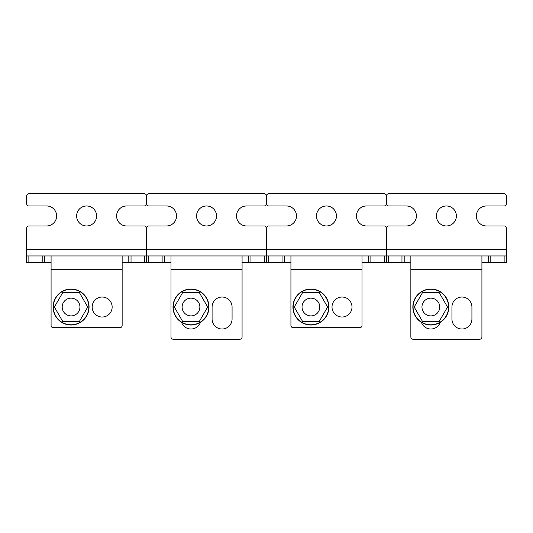 <?xml version="1.0" encoding="UTF-8"?>
<svg xmlns="http://www.w3.org/2000/svg" width="533" height="533" viewBox="0 0 533 533"><rect width="100%" height="100%" fill="white"/><g stroke="black" fill="none" stroke-linecap="round" stroke-linejoin="round"><path stroke-width="0.8" d="M92.162 307.028A9.994 9.994 0 0 0 102.156 317.022A9.994 9.994 0 0 0 112.15 307.028A9.994 9.994 0 0 0 102.156 297.034A9.994 9.994 0 0 0 92.162 307.028M42.194 262.609L42.194 255.947L44.419 255.947L44.419 262.609L26.65 262.609L26.65 228.184A2.219 2.219 0 0 1 28.869 225.965L46.638 225.965A9.994 9.994 0 0 0 56.631 215.972A9.994 9.994 0 0 0 46.638 205.978L28.869 205.978A2.219 2.219 0 0 1 26.65 203.759L26.65 195.984A2.219 2.219 0 0 1 28.869 193.765L144.356 193.765A2.219 2.219 0 0 1 146.575 195.984L146.575 203.759L146.575 195.984A2.219 2.219 0 0 1 148.794 193.765L264.281 193.765A2.219 2.219 0 0 1 266.5 195.984L266.5 203.759L266.5 195.984A2.219 2.219 0 0 1 268.719 193.765L384.206 193.765A2.219 2.219 0 0 1 386.425 195.984L386.425 203.759A2.219 2.219 0 0 0 388.644 205.978L406.413 205.978A9.994 9.994 0 0 1 416.406 215.972A9.994 9.994 0 0 1 406.413 225.965L388.644 225.965A2.219 2.219 0 0 0 386.425 228.184L386.425 262.609L386.425 255.947L388.644 255.947L388.644 262.609L384.206 262.609L384.206 255.947L386.425 255.947L386.425 262.609L386.425 228.184A2.219 2.219 0 0 0 384.206 225.965L366.438 225.965A9.994 9.994 0 0 1 356.444 215.972A9.994 9.994 0 0 1 366.438 205.978L384.206 205.978A2.219 2.219 0 0 0 386.425 203.759L386.425 195.984A2.219 2.219 0 0 1 388.644 193.765L504.131 193.765A2.219 2.219 0 0 1 506.35 195.984L506.35 203.759A2.219 2.219 0 0 1 504.131 205.978L486.363 205.978A9.994 9.994 0 0 0 476.369 215.972A9.994 9.994 0 0 0 486.363 225.965L504.131 225.965A2.219 2.219 0 0 1 506.35 228.184L506.35 262.609L504.131 262.609L504.131 255.947L506.35 255.947L506.35 262.609M76.619 215.972A9.994 9.994 0 0 0 86.612 225.965A9.994 9.994 0 0 0 96.606 215.972A9.994 9.994 0 0 0 86.612 205.978A9.994 9.994 0 0 0 76.619 215.972M44.419 255.947L146.575 255.947L146.575 262.609L144.356 262.609L144.356 255.947M51.081 269.272L51.081 255.947L122.144 255.947L122.144 325.47A2.219 2.219 0 0 1 119.925 327.688L53.3 327.688A2.219 2.219 0 0 1 51.081 325.47L51.081 269.272L122.144 269.272M131.031 255.947L131.031 262.609L144.356 262.609M131.031 262.609L122.144 262.609M44.419 262.609L51.081 262.609M26.65 249.284L146.575 249.284L146.575 228.184A2.219 2.219 0 0 0 144.356 225.965L126.588 225.965A9.994 9.994 0 0 1 116.594 215.972A9.994 9.994 0 0 1 126.588 205.978L144.356 205.978A2.219 2.219 0 0 0 146.575 203.759A2.219 2.219 0 0 0 148.794 205.978L166.562 205.978A9.994 9.994 0 0 1 176.556 215.972A9.994 9.994 0 0 1 166.562 225.965L148.794 225.965A2.219 2.219 0 0 0 146.575 228.184L146.575 255.947L146.575 249.284L266.5 249.284L266.5 228.184A2.219 2.219 0 0 0 264.281 225.965L246.513 225.965A9.994 9.994 0 0 1 236.519 215.972A9.994 9.994 0 0 1 246.513 205.978L264.281 205.978A2.219 2.219 0 0 0 266.5 203.759A2.219 2.219 0 0 0 268.719 205.978L286.488 205.978A9.994 9.994 0 0 1 296.481 215.972A9.994 9.994 0 0 1 286.488 225.965L268.719 225.965A2.219 2.219 0 0 0 266.5 228.184L266.5 262.609L264.281 262.609L264.281 255.947L266.5 255.947L266.5 249.284L506.35 249.284M42.194 255.947L28.869 255.947L28.869 262.609M26.65 255.947L28.869 255.947M128.806 262.609L128.806 255.947M196.544 215.972A9.994 9.994 0 0 0 206.537 225.965A9.994 9.994 0 0 0 216.531 215.972A9.994 9.994 0 0 0 206.537 205.978A9.994 9.994 0 0 0 196.544 215.972M164.344 255.947L164.344 262.609L162.119 262.609L162.119 255.947L264.281 255.947M171.006 269.272L171.006 255.947L242.069 255.947L242.069 337.016A2.219 2.219 0 0 1 239.85 339.235L173.225 339.235A2.219 2.219 0 0 1 171.006 337.016L171.006 269.272L242.069 269.272M250.956 255.947L250.956 262.609L264.281 262.609M250.956 262.609L242.069 262.609M164.344 262.609L171.006 262.609M146.575 262.609L146.575 255.947L148.794 255.947L148.794 262.609L146.575 262.609M162.119 262.609L148.794 262.609M162.119 255.947L148.794 255.947M248.731 262.609L248.731 255.947L248.731 262.609M212.087 319.02A9.994 9.994 0 0 0 222.081 329.014A9.994 9.994 0 0 0 232.075 319.02L232.075 307.028A9.994 9.994 0 0 0 222.081 297.034A9.994 9.994 0 0 0 212.087 307.028L212.087 319.02M181.566 322.352A9.994 9.994 0 0 0 200.415 322.352M71.069 289.039A17.989 17.989 0 0 1 89.058 307.028A17.989 17.989 0 0 1 71.069 325.017A17.989 17.989 0 0 1 53.08 307.028A17.989 17.989 0 0 1 71.069 289.039M88.831 307.028A17.769 17.769 0 0 0 71.069 289.259A17.769 17.769 0 0 0 53.3 307.028A17.769 17.769 0 0 0 71.069 324.79A17.769 17.769 0 0 0 88.831 307.028M87.738 307.028L79.404 292.59L62.734 292.59L54.399 307.028L62.734 321.459L79.404 321.459L87.738 307.028M78.757 311.465A8.881 8.881 0 0 0 75.506 299.333A8.881 8.881 0 0 0 63.374 302.584A8.881 8.881 0 0 0 66.625 314.717A8.881 8.881 0 0 0 78.757 311.465M207.663 307.028L199.329 292.59L182.659 292.59L174.324 307.028L182.659 321.459L199.329 321.459L207.663 307.028M327.588 307.028L319.254 292.59L302.584 292.59L294.249 307.028L302.584 321.459L319.254 321.459L327.588 307.028M447.513 307.028L439.179 292.59L422.509 292.59L414.174 307.028L422.509 321.459L439.179 321.459L447.513 307.028M198.682 311.465A8.881 8.881 0 0 0 195.431 299.333A8.881 8.881 0 0 0 183.299 302.584A8.881 8.881 0 0 0 186.55 314.717A8.881 8.881 0 0 0 198.682 311.465M318.607 311.465A8.881 8.881 0 0 0 315.356 299.333A8.881 8.881 0 0 0 303.224 302.584A8.881 8.881 0 0 0 306.475 314.717A8.881 8.881 0 0 0 318.607 311.465M438.532 311.465A8.881 8.881 0 0 0 435.281 299.333A8.881 8.881 0 0 0 423.149 302.584A8.881 8.881 0 0 0 426.4 314.717A8.881 8.881 0 0 0 438.532 311.465M190.994 289.039A17.989 17.989 0 0 1 208.983 307.028A17.989 17.989 0 0 1 190.994 325.017A17.989 17.989 0 0 1 173.005 307.028A17.989 17.989 0 0 1 190.994 289.039M310.919 289.039A17.989 17.989 0 0 1 328.908 307.028A17.989 17.989 0 0 1 310.919 325.017A17.989 17.989 0 0 1 292.93 307.028A17.989 17.989 0 0 1 310.919 289.039M430.844 289.039A17.989 17.989 0 0 1 448.833 307.028A17.989 17.989 0 0 1 430.844 325.017A17.989 17.989 0 0 1 412.855 307.028A17.989 17.989 0 0 1 430.844 289.039M208.756 307.028A17.769 17.769 0 0 0 190.994 289.259A17.769 17.769 0 0 0 173.225 307.028A17.769 17.769 0 0 0 190.994 324.79A17.769 17.769 0 0 0 208.756 307.028M328.681 307.028A17.769 17.769 0 0 0 310.919 289.259A17.769 17.769 0 0 0 293.15 307.028A17.769 17.769 0 0 0 310.919 324.79A17.769 17.769 0 0 0 328.681 307.028M448.606 307.028A17.769 17.769 0 0 0 430.844 289.259A17.769 17.769 0 0 0 413.075 307.028A17.769 17.769 0 0 0 430.844 324.79A17.769 17.769 0 0 0 448.606 307.028M436.394 215.972A9.994 9.994 0 0 0 446.387 225.965A9.994 9.994 0 0 0 456.381 215.972A9.994 9.994 0 0 0 446.387 205.978A9.994 9.994 0 0 0 436.394 215.972M410.856 262.609L404.194 262.609L404.194 255.947L404.194 262.609L401.969 262.609L401.969 255.947L504.131 255.947M410.856 269.272L410.856 255.947L481.919 255.947L481.919 337.016A2.219 2.219 0 0 1 479.7 339.235L413.075 339.235A2.219 2.219 0 0 1 410.856 337.016L410.856 269.272L481.919 269.272M490.806 255.947L490.806 262.609L504.131 262.609M490.806 262.609L481.919 262.609M401.969 262.609L388.644 262.609M401.969 255.947L388.644 255.947M488.581 262.609L488.581 255.947M451.937 319.02A9.994 9.994 0 0 0 461.931 329.014A9.994 9.994 0 0 0 471.925 319.02L471.925 307.028A9.994 9.994 0 0 0 461.931 297.034A9.994 9.994 0 0 0 451.937 307.028L451.937 319.02M421.416 322.352A9.994 9.994 0 0 0 440.265 322.352M332.012 307.028A9.994 9.994 0 0 0 342.006 317.022A9.994 9.994 0 0 0 352 307.028A9.994 9.994 0 0 0 342.006 297.034A9.994 9.994 0 0 0 332.012 307.028M316.469 215.972A9.994 9.994 0 0 0 326.462 225.965A9.994 9.994 0 0 0 336.456 215.972A9.994 9.994 0 0 0 326.462 205.978A9.994 9.994 0 0 0 316.469 215.972M284.269 255.947L284.269 262.609L282.044 262.609L282.044 255.947L384.206 255.947M290.931 269.272L290.931 255.947L361.994 255.947L361.994 325.47A2.219 2.219 0 0 1 359.775 327.688L293.15 327.688A2.219 2.219 0 0 1 290.931 325.47L290.931 269.272L361.994 269.272M370.881 255.947L370.881 262.609L384.206 262.609M370.881 262.609L361.994 262.609M284.269 262.609L290.931 262.609M266.5 262.609L266.5 255.947L268.719 255.947L268.719 262.609L266.5 262.609M282.044 262.609L268.719 262.609M282.044 255.947L268.719 255.947M368.656 262.609L368.656 255.947L368.656 262.609"/></g></svg>

